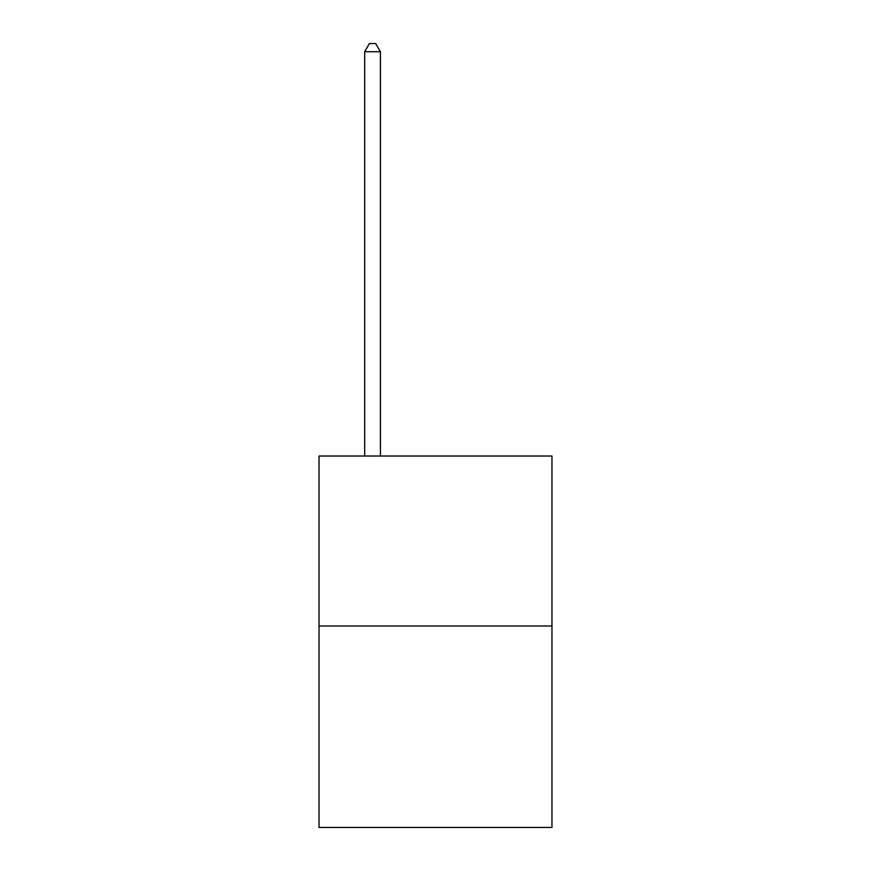 <?xml version="1.0" encoding="UTF-8"?>
<svg xmlns="http://www.w3.org/2000/svg" width="871" height="871" viewBox="0 0 871 871"><rect width="100%" height="100%" fill="white"/><g stroke="black" fill="none" stroke-linecap="round" stroke-linejoin="round"><path stroke-width="1.31" d="M551.964 625.999L551.964 456.023L319.036 456.023L319.036 827.45L551.964 827.45L551.964 625.999L319.036 625.999M380.42 456.023L380.42 51.737L364.677 51.737L364.677 456.023M364.677 51.737L369.402 43.55L375.695 43.55L380.42 51.737"/></g></svg>
